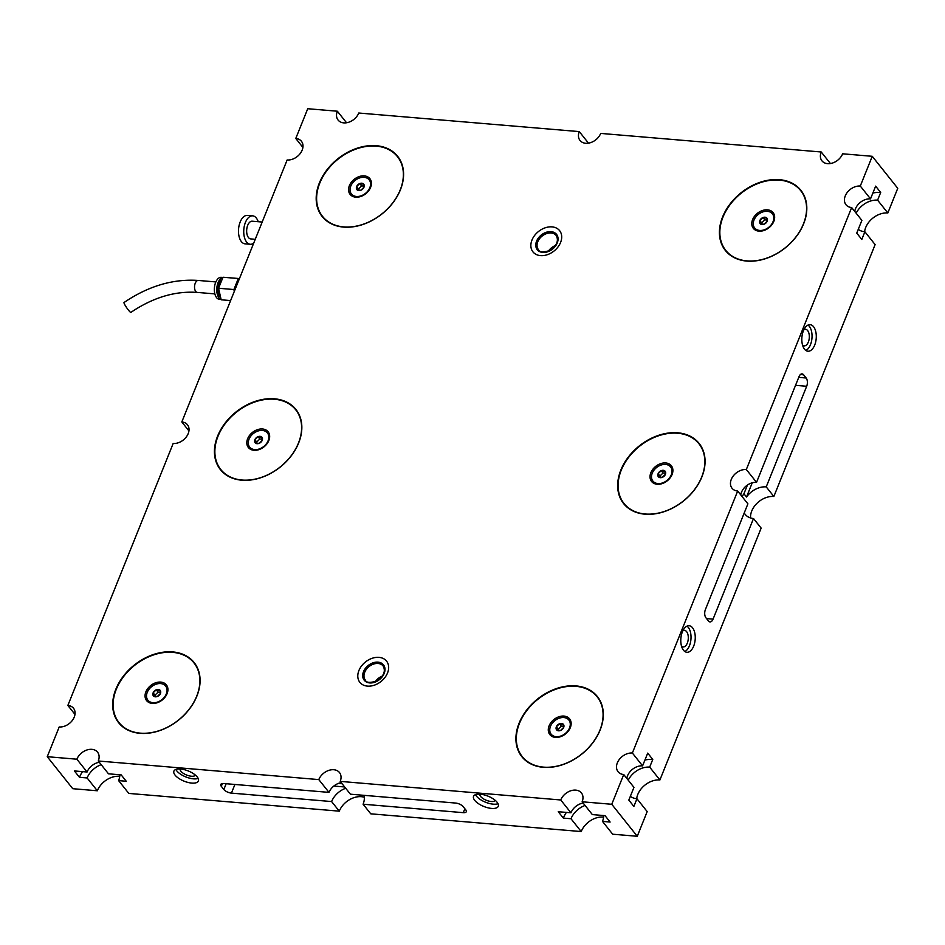 <?xml version="1.0" encoding="UTF-8"?>
<svg xmlns="http://www.w3.org/2000/svg" width="945" height="945" viewBox="0 0 945 945"><rect width="100%" height="100%" fill="white"/><g stroke="black" fill="none" stroke-linecap="round" stroke-linejoin="round"><path stroke-width="1.42" d="M813.562 326.71A13.324 7.182 94.8 0 0 810.172 324.667A13.324 7.182 94.8 0 0 802.423 333.963A13.324 7.182 94.8 0 0 804.526 349.189A13.324 7.182 94.8 0 0 807.928 351.233A13.324 7.182 94.8 0 0 815.677 341.936A13.324 7.182 94.8 0 0 813.562 326.71M805.861 350.453A13.324 7.182 94.8 0 0 811.802 339.633A13.324 7.182 94.8 0 0 809.333 326.356A13.324 7.182 94.8 0 0 807.999 325.08M692.543 627.775A13.324 7.182 94.8 0 0 689.141 625.732A13.324 7.182 94.8 0 0 681.392 635.028A13.324 7.182 94.8 0 0 683.507 650.255A13.324 7.182 94.8 0 0 686.897 652.298A13.324 7.182 94.8 0 0 694.646 643.002A13.324 7.182 94.8 0 0 692.543 627.775M684.83 651.518A13.324 7.182 94.8 0 0 690.783 640.698A13.324 7.182 94.8 0 0 688.303 627.421A13.324 7.182 94.8 0 0 686.968 626.145M497.105 802.258A13.324 5.564 -158.1 0 0 484.029 794.851A13.324 5.564 -158.1 0 0 473.551 796.34A13.324 5.564 -158.1 0 0 474.721 800.368A13.324 5.564 -158.1 0 0 487.797 807.762A13.324 5.564 -158.1 0 0 498.275 806.286A13.324 5.564 -158.1 0 0 497.105 802.258M475.5 794.65A13.324 5.564 -158.1 0 0 476.434 796.115A13.324 5.564 -158.1 0 0 498.039 803.711M197.245 776.979A13.206 5.516 -158.1 0 0 184.287 769.655A13.206 5.516 -158.1 0 0 173.904 771.12A13.206 5.516 -158.1 0 0 175.073 775.113A13.206 5.516 -158.1 0 0 188.031 782.448A13.206 5.516 -158.1 0 0 198.415 780.972A13.206 5.516 -158.1 0 0 197.245 776.979M175.864 769.443A13.206 5.516 -158.1 0 0 176.774 770.86A13.206 5.516 -158.1 0 0 198.155 778.408M358.911 670.548A17.045 12.474 -38.5 0 0 359.891 682.373A17.045 12.474 -38.5 0 0 374.326 685.184A17.045 12.474 -38.5 0 0 387.533 672.958A17.045 12.474 -38.5 0 0 386.552 661.122A17.045 12.474 -38.5 0 0 372.106 658.311A17.045 12.474 -38.5 0 0 358.911 670.548M531.976 240.042A17.045 12.474 -38.5 0 0 532.945 251.866A17.045 12.474 -38.5 0 0 547.391 254.677A17.045 12.474 -38.5 0 0 560.586 242.452A17.045 12.474 -38.5 0 0 559.605 230.627A17.045 12.474 -38.5 0 0 545.17 227.816A17.045 12.474 -38.5 0 0 531.976 240.042M319.363 182.976A48.278 35.319 -38.5 0 0 322.139 216.476A48.278 35.319 -38.5 0 0 363.034 224.437A48.278 35.319 -38.5 0 0 400.408 189.803A48.278 35.319 -38.5 0 0 397.644 156.303A48.278 35.319 -38.5 0 0 356.737 148.341A48.278 35.319 -38.5 0 0 319.363 182.976M322.8 216.724A48.278 35.319 -38.5 0 0 323.757 218.319M722.594 216.96A48.278 35.319 -38.5 0 0 725.358 250.46A48.278 35.319 -38.5 0 0 766.265 258.422A48.278 35.319 -38.5 0 0 803.64 223.788A48.278 35.319 -38.5 0 0 800.864 190.288A48.278 35.319 -38.5 0 0 759.969 182.326A48.278 35.319 -38.5 0 0 722.594 216.96M726.02 250.708A48.278 35.319 -38.5 0 0 726.977 252.303M620.841 470.078A48.278 35.319 -38.5 0 0 623.605 503.579A48.278 35.319 -38.5 0 0 664.512 511.54A48.278 35.319 -38.5 0 0 701.887 476.906A48.278 35.319 -38.5 0 0 699.111 443.406A48.278 35.319 -38.5 0 0 658.216 435.444A48.278 35.319 -38.5 0 0 620.841 470.078M624.267 503.815A48.278 35.319 -38.5 0 0 625.236 505.421M217.61 436.094A48.278 35.319 -38.5 0 0 220.386 469.594A48.278 35.319 -38.5 0 0 261.281 477.556A48.278 35.319 -38.5 0 0 298.667 442.921A48.278 35.319 -38.5 0 0 295.891 409.421A48.278 35.319 -38.5 0 0 254.985 401.46A48.278 35.319 -38.5 0 0 217.61 436.094M221.047 469.842A48.278 35.319 -38.5 0 0 222.004 471.437M115.857 689.212A48.278 35.319 -38.5 0 0 118.633 722.712A48.278 35.319 -38.5 0 0 159.528 730.674A48.278 35.319 -38.5 0 0 196.914 696.04A48.278 35.319 -38.5 0 0 194.138 662.539A48.278 35.319 -38.5 0 0 153.232 654.578A48.278 35.319 -38.5 0 0 115.857 689.212M119.294 722.949A48.278 35.319 -38.5 0 0 120.251 724.555M519.088 723.197A48.278 35.319 -38.5 0 0 521.853 756.685A48.278 35.319 -38.5 0 0 562.759 764.659A48.278 35.319 -38.5 0 0 600.134 730.024A48.278 35.319 -38.5 0 0 597.358 696.524A48.278 35.319 -38.5 0 0 556.463 688.562A48.278 35.319 -38.5 0 0 519.088 723.197M522.514 756.933A48.278 35.319 -38.5 0 0 523.483 758.54M195.45 775.16A8.316 3.473 21.9 0 1 188.716 775.739A8.316 3.473 21.9 0 1 180.885 771.203A8.316 3.473 21.9 0 1 180.07 768.97M495.239 800.368A8.316 3.473 21.9 0 1 488.541 801.017A8.316 3.473 21.9 0 1 480.639 796.47A8.316 3.473 21.9 0 1 479.836 794.178M682.869 630.764A8.316 4.489 -85.2 0 1 684.487 630.362A8.316 4.489 -85.2 0 1 686.602 631.638A8.316 4.489 -85.2 0 1 687.925 641.147A8.316 4.489 -85.2 0 1 683.093 646.947A8.316 4.489 -85.2 0 1 681.558 646.285M803.9 329.699A8.316 4.489 -85.2 0 1 805.518 329.297A8.316 4.489 -85.2 0 1 807.632 330.573A8.316 4.489 -85.2 0 1 808.955 340.082A8.316 4.489 -85.2 0 1 804.112 345.882A8.316 4.489 -85.2 0 1 802.588 345.22M188.941 430.896L181.818 421.954L287.138 159.977A12.758 9.332 -38.5 0 0 300.191 153.551A12.758 9.332 -38.5 0 0 301.431 141.277A12.758 9.332 -38.5 0 0 295.773 138.466L307.739 108.722L337.353 111.215A12.758 9.332 -38.5 0 0 338.086 120.062A12.758 9.332 -38.5 0 0 348.894 122.177A12.758 9.332 -38.5 0 0 358.769 113.022L579.285 131.603A12.758 9.332 -38.5 0 0 580.017 140.462A12.758 9.332 -38.5 0 0 590.826 142.565A12.758 9.332 -38.5 0 0 600.701 133.41L821.217 151.991A12.758 9.332 -38.5 0 0 821.949 160.851A12.758 9.332 -38.5 0 0 832.758 162.953A12.758 9.332 -38.5 0 0 842.633 153.799L872.247 156.303L860.293 186.047L870.522 198.875L875.637 186.141L880.681 192.473L877.598 200.151L887.827 212.979L897.75 188.303L872.247 156.303M338.334 783.429L342.09 783.748M119.743 776.317A18.758 13.726 -38.5 0 0 97.323 790.776L87.117 777.959L79.474 777.322L74.395 770.943L87.07 772.006L76.864 759.201A12.758 9.332 141.5 0 1 86.739 750.047A12.758 9.332 141.5 0 1 97.548 752.149A12.758 9.332 141.5 0 1 98.28 760.997L108.486 773.813L121.173 774.876L126.252 781.267L118.609 780.617L128.815 793.422L339.267 811.164L331.612 801.561A18.758 13.726 141.5 0 1 345.693 788.26M341.216 782.649A12.758 9.332 -38.5 0 0 329.002 792.382L318.796 779.59L98.28 760.997M318.796 779.59A12.758 9.332 141.5 0 1 328.671 770.435A12.758 9.332 141.5 0 1 339.479 772.537A12.758 9.332 141.5 0 1 340.212 781.385L350.418 794.19L455.632 803.061A6.001 2.504 -158.1 0 1 463.227 806.687L465.779 809.889A6.001 2.504 -158.1 0 1 466.31 811.696A6.001 2.504 -158.1 0 1 463.286 812.665L363.104 804.219L370.759 813.822L581.199 831.553L570.993 818.736L563.35 818.098L558.259 811.72L570.945 812.783L560.739 799.978L340.212 781.385M560.739 799.978A12.758 9.332 141.5 0 1 570.615 790.823A12.758 9.332 141.5 0 1 581.411 792.926A12.758 9.332 141.5 0 1 582.144 801.785L592.35 814.59L605.036 815.653L610.116 822.044L602.485 821.394L612.691 834.211L637.261 836.278L647.183 811.59L636.965 798.761L633.871 806.428L628.827 800.096L633.953 787.362L623.724 774.534L611.758 804.278L582.144 801.785M623.724 774.534A12.758 9.332 141.5 0 1 618.065 771.722A12.758 9.332 141.5 0 1 619.318 759.437A12.758 9.332 141.5 0 1 632.37 753.023L642.588 765.863L647.715 753.118L652.759 759.461L649.676 767.127L659.905 779.968L761.15 528.101L753.508 518.521A18.758 13.726 141.5 0 1 745.203 514.387A18.758 13.726 141.5 0 1 744.235 512.946M706.553 618.585L713.062 619.14A6.001 3.237 94.8 0 1 710.002 621.916A6.001 3.237 94.8 0 1 708.478 620.995L705.927 617.794A6.001 3.237 94.8 0 1 705.407 609.537L747.897 503.85L737.679 491.034L632.37 753.023M737.679 491.034A12.758 9.332 141.5 0 1 732.032 488.234A12.758 9.332 141.5 0 1 733.273 475.949A12.758 9.332 141.5 0 1 746.326 469.535L756.543 482.352A12.758 9.332 -38.5 0 0 740.774 494.908M750.566 517.954A18.758 13.726 141.5 0 1 773.861 496.479L875.117 244.613L864.888 231.773L861.805 239.451L856.749 233.12L861.875 220.386L851.646 207.546L746.326 469.535M851.646 207.546A12.758 9.332 141.5 0 1 845.999 204.746A12.758 9.332 141.5 0 1 847.24 192.461A12.758 9.332 141.5 0 1 860.293 186.047M76.864 759.201L47.25 756.697L59.204 726.953A12.758 9.332 -38.5 0 0 72.257 720.539A12.758 9.332 -38.5 0 0 73.509 708.254A12.758 9.332 -38.5 0 0 67.851 705.454L173.171 443.465A12.758 9.332 -38.5 0 0 186.224 437.039A12.758 9.332 -38.5 0 0 187.464 424.766A12.758 9.332 -38.5 0 0 181.818 421.954M97.323 790.776L72.753 788.697L47.25 756.697M864.592 231.749A18.758 13.726 141.5 0 1 887.827 212.979M636.67 798.738A18.758 13.726 141.5 0 1 659.905 779.968M603.607 817.094A18.758 13.726 -38.5 0 0 581.199 831.553M364.297 797.237A18.758 13.726 -38.5 0 0 339.267 811.164M329.002 792.382L223.776 783.523A6.001 2.504 -158.1 0 0 220.764 784.48A6.001 2.504 -158.1 0 0 221.295 786.299L223.835 789.5A6.001 2.504 -158.1 0 0 231.43 793.115L331.612 801.561M611.758 804.278L637.261 836.278M742.179 496.68A18.758 13.726 141.5 0 1 743.928 493.762L747.448 485.033M713.062 619.14L753.508 518.521M743.928 493.762L746.515 497.011A18.758 13.726 141.5 0 1 766.23 486.888L806.676 386.269A6.001 3.237 94.8 0 0 806.156 378L803.604 374.799A6.001 3.237 94.8 0 0 802.081 373.889A6.001 3.237 94.8 0 0 799.021 376.665L756.543 482.352M766.23 486.888L773.861 496.479M579.285 131.603L588.487 143.144M337.353 111.215L346.543 122.755M821.217 151.991L830.419 163.532M302.896 147.408L295.773 138.466M74.974 714.385L67.851 705.454M864.888 231.773A18.758 13.726 141.5 0 1 858.273 229.34M856.146 213.192A18.758 13.726 141.5 0 1 877.598 200.151M872.861 193.04A27.854 20.388 141.5 0 1 880.681 192.473M854.752 211.444A12.758 9.332 141.5 0 1 870.522 198.875M636.965 798.761A18.758 13.726 141.5 0 1 630.35 796.316M628.224 780.18A18.758 13.726 141.5 0 1 649.676 767.127M644.939 760.028A27.854 20.388 141.5 0 1 652.759 759.461M626.83 778.42A12.758 9.332 141.5 0 1 642.588 765.863M746.515 497.011L752.244 482.789M364.014 795.336A18.758 13.726 141.5 0 1 363.104 804.219M570.945 812.783A12.758 9.332 141.5 0 1 583.159 803.049M563.35 818.098A27.854 20.388 141.5 0 1 566.374 812.405M570.993 818.736A18.758 13.726 141.5 0 1 585.061 805.447M603.713 815.547A18.758 13.726 141.5 0 1 602.485 821.394M87.07 772.006A12.758 9.332 141.5 0 1 99.296 762.272M79.474 777.322A27.854 20.388 141.5 0 1 82.51 771.616M87.117 777.959A18.758 13.726 141.5 0 1 101.198 764.659M119.85 774.77A18.758 13.726 141.5 0 1 118.609 780.617M333.821 786.051L344.653 786.961M598.799 698.52A48.278 35.319 -38.5 0 0 597.453 697.221M195.58 664.536A48.278 35.319 -38.5 0 0 194.233 663.236M297.332 411.418A48.278 35.319 -38.5 0 0 295.986 410.118M700.552 445.402A48.278 35.319 -38.5 0 0 699.205 444.103M802.305 192.284A48.278 35.319 -38.5 0 0 800.958 190.984M399.085 158.299A48.278 35.319 -38.5 0 0 397.739 157M253.685 243.172A14.269 7.69 -85.2 0 1 250.283 244.271L245.038 243.834A14.269 7.69 -85.2 0 1 241.4 241.648A14.269 7.69 -85.2 0 1 239.132 225.347A14.269 7.69 -85.2 0 1 247.436 215.401L252.669 215.838A14.269 7.69 -85.2 0 1 256.308 218.035A14.269 7.69 -85.2 0 1 258.209 221.709M250.283 244.271A14.269 7.69 -85.2 0 1 246.645 242.085A14.269 7.69 -85.2 0 1 244.377 225.796A14.269 7.69 -85.2 0 1 252.669 215.838M255.244 239.298L250.732 238.908A8.883 4.784 -85.2 0 1 248.464 237.549A8.883 4.784 -85.2 0 1 247.058 227.402A8.883 4.784 -85.2 0 1 252.22 221.201L262.178 222.04M221.083 299.482L219.417 299.341A11.045 5.954 -85.2 0 1 216.594 297.651A11.045 5.954 -85.2 0 1 214.846 285.024A11.045 5.954 -85.2 0 1 221.272 277.322L222.902 277.464M221.071 299.388A11.045 5.954 -85.2 0 1 219.016 297.852A11.045 5.954 -85.2 0 1 217.114 285.969A11.045 5.954 -85.2 0 1 222.866 277.558M220.516 296.919A9.001 4.855 -85.2 0 1 219.712 296.128A9.001 4.855 -85.2 0 1 218.023 287.28A9.001 4.855 -85.2 0 1 221.921 279.909M230.604 300.581L221.154 299.789L218.567 288.249L222.996 277.239L239.463 278.562M234.301 291.391L233.887 289.536L238.317 278.527L239.439 278.61M222.996 277.239L238.317 278.527M218.567 288.249L233.887 289.536M198.296 280.452A6.001 3.237 -85.2 0 0 195.107 283.594A6.001 3.237 -85.2 0 0 195.946 291.71A6.001 3.237 -85.2 0 0 197.292 292.418C175.073 290.847 152.925 297.51 130.871 312.405A6.001 0.78 -124.8 0 1 129.654 311.531A6.001 0.78 -124.8 0 1 125.673 306.192A6.001 0.78 -124.8 0 1 124.019 302.53C148.2 286.099 172.959 278.728 198.296 280.452L215.862 281.929M672.686 468.543A12.639 9.249 -38.5 0 0 659.244 464.208A12.639 9.249 -38.5 0 0 650.243 478.702A12.639 9.249 -38.5 0 0 663.673 483.025A12.639 9.249 -38.5 0 0 672.686 468.543M618.904 492.877A47.911 35.059 -38.5 0 0 623.995 503.472A47.911 35.059 -38.5 0 0 676.797 505.61A47.911 35.059 -38.5 0 0 704.013 454.356A47.911 35.059 -38.5 0 0 698.934 443.76A47.911 35.059 -38.5 0 0 646.12 441.634A47.911 35.059 -38.5 0 0 618.904 492.877M570.934 721.661A12.639 9.249 -38.5 0 0 557.491 717.326A12.639 9.249 -38.5 0 0 548.49 731.808A12.639 9.249 -38.5 0 0 561.932 736.143A12.639 9.249 -38.5 0 0 570.934 721.661M517.151 745.995A47.911 35.059 -38.5 0 0 522.242 756.591A47.911 35.059 -38.5 0 0 575.044 758.729A47.911 35.059 -38.5 0 0 602.26 707.474A47.911 35.059 -38.5 0 0 597.181 696.878A47.911 35.059 -38.5 0 0 544.367 694.74A47.911 35.059 -38.5 0 0 517.151 745.995M167.714 687.676A12.639 9.249 -38.5 0 0 154.271 683.341A12.639 9.249 -38.5 0 0 145.27 697.835A12.639 9.249 -38.5 0 0 158.701 702.159A12.639 9.249 -38.5 0 0 167.714 687.676M113.932 712.01A47.911 35.059 -38.5 0 0 119.011 722.606A47.911 35.059 -38.5 0 0 171.825 724.744A47.911 35.059 -38.5 0 0 199.041 673.49A47.911 35.059 -38.5 0 0 193.961 662.894A47.911 35.059 -38.5 0 0 141.148 660.768A47.911 35.059 -38.5 0 0 113.932 712.01M269.455 434.558A12.639 9.249 -38.5 0 0 256.024 430.223A12.639 9.249 -38.5 0 0 247.023 444.717A12.639 9.249 -38.5 0 0 260.454 449.04A12.639 9.249 -38.5 0 0 269.455 434.558M215.684 458.892A47.911 35.059 -38.5 0 0 220.764 469.5A47.911 35.059 -38.5 0 0 273.577 471.626A47.911 35.059 -38.5 0 0 300.793 420.383A47.911 35.059 -38.5 0 0 295.714 409.776A47.911 35.059 -38.5 0 0 242.9 407.649A47.911 35.059 -38.5 0 0 215.684 458.892M371.208 181.44A12.639 9.249 -38.5 0 0 357.777 177.117A12.639 9.249 -38.5 0 0 348.776 191.599A12.639 9.249 -38.5 0 0 362.207 195.922A12.639 9.249 -38.5 0 0 371.208 181.44M317.437 205.774A47.911 35.059 -38.5 0 0 322.517 216.381A47.911 35.059 -38.5 0 0 375.33 218.508A47.911 35.059 -38.5 0 0 402.546 167.265A47.911 35.059 -38.5 0 0 397.467 156.657A47.911 35.059 -38.5 0 0 344.653 154.531A47.911 35.059 -38.5 0 0 317.437 205.774M774.439 215.425A12.639 9.249 -38.5 0 0 760.997 211.089A12.639 9.249 -38.5 0 0 751.996 225.583A12.639 9.249 -38.5 0 0 765.426 229.907A12.639 9.249 -38.5 0 0 774.439 215.425M720.657 239.758A47.911 35.059 -38.5 0 0 725.748 250.366A47.911 35.059 -38.5 0 0 778.55 252.492A47.911 35.059 -38.5 0 0 805.766 201.25A47.911 35.059 -38.5 0 0 800.687 190.642A47.911 35.059 -38.5 0 0 747.873 188.516A47.911 35.059 -38.5 0 0 720.657 239.758M375.354 681.628A11.352 8.316 141.5 0 1 381.036 676.632A11.352 8.316 141.5 0 1 382.382 676.041M548.419 251.134A11.352 8.316 141.5 0 1 554.101 246.137A11.352 8.316 141.5 0 1 555.436 245.535M158.276 689.448A4.371 3.201 -38.5 0 0 156.244 689.791A4.371 3.201 -38.5 0 0 153.125 692.827A4.371 3.201 -38.5 0 0 153.681 696.17A4.371 3.201 -38.5 0 0 157.342 696.477A4.371 3.201 -38.5 0 0 160.461 693.441A4.371 3.201 -38.5 0 0 159.906 690.098A4.371 3.201 -38.5 0 0 158.276 689.448M158.323 690.263L156.244 689.791L153.125 692.827L153.681 696.17L157.342 696.477L160.461 693.441L159.906 690.098L158.323 690.263M148.046 700.351A11.352 8.304 -38.5 0 0 148.164 700.505A11.352 8.304 -38.5 0 0 157.78 702.383A11.352 8.304 -38.5 0 0 166.556 694.244A11.352 8.304 -38.5 0 0 165.907 686.365A11.352 8.304 -38.5 0 0 165.788 686.224M166.32 693.937A11.352 8.304 -38.5 0 0 165.67 686.07A11.352 8.304 -38.5 0 0 156.055 684.192A11.352 8.304 -38.5 0 0 147.266 692.331A11.352 8.304 -38.5 0 0 147.916 700.21A11.352 8.304 -38.5 0 0 157.531 702.076A11.352 8.304 -38.5 0 0 166.32 693.937M160.461 692.319L158.099 692.118L154.98 695.154L155.216 696.571M158.099 692.118L156.244 689.791M154.98 695.154L153.125 692.827M561.495 723.433A4.371 3.201 -38.5 0 0 559.464 723.775A4.371 3.201 -38.5 0 0 556.345 726.811A4.371 3.201 -38.5 0 0 556.9 730.154A4.371 3.201 -38.5 0 0 560.574 730.461A4.371 3.201 -38.5 0 0 563.681 727.426A4.371 3.201 -38.5 0 0 563.137 724.083A4.371 3.201 -38.5 0 0 561.495 723.433M561.543 724.236L559.464 723.775L556.345 726.811L556.9 730.154L560.574 730.461L563.681 727.426L563.137 724.083L561.543 724.236M551.266 734.336A11.352 8.304 -38.5 0 0 551.384 734.489A11.352 8.304 -38.5 0 0 560.999 736.368A11.352 8.304 -38.5 0 0 569.788 728.229A11.352 8.304 -38.5 0 0 569.126 720.35A11.352 8.304 -38.5 0 0 569.008 720.196M569.54 727.922A11.352 8.304 -38.5 0 0 568.89 720.043A11.352 8.304 -38.5 0 0 559.275 718.176A11.352 8.304 -38.5 0 0 550.498 726.315A11.352 8.304 -38.5 0 0 551.148 734.194A11.352 8.304 -38.5 0 0 560.751 736.06A11.352 8.304 -38.5 0 0 569.54 727.922M563.692 726.303L561.318 726.103L558.212 729.138L558.436 730.544M561.318 726.103L559.464 723.775M558.212 729.138L556.345 726.811M260.029 436.342A4.371 3.201 -38.5 0 0 257.997 436.673A4.371 3.201 -38.5 0 0 254.878 439.708A4.371 3.201 -38.5 0 0 255.433 443.051A4.371 3.201 -38.5 0 0 259.095 443.359A4.371 3.201 -38.5 0 0 262.214 440.323A4.371 3.201 -38.5 0 0 261.659 436.98A4.371 3.201 -38.5 0 0 260.029 436.342M260.076 437.145L257.997 436.673L254.878 439.708L255.433 443.051L259.095 443.359L262.214 440.323L261.659 436.98L260.076 437.145M249.799 447.245A11.352 8.304 -38.5 0 0 249.917 447.398A11.352 8.304 -38.5 0 0 259.521 449.265A11.352 8.304 -38.5 0 0 268.309 441.126A11.352 8.304 -38.5 0 0 267.659 433.247A11.352 8.304 -38.5 0 0 267.541 433.105M268.073 440.819A11.352 8.304 -38.5 0 0 267.423 432.952A11.352 8.304 -38.5 0 0 257.808 431.074A11.352 8.304 -38.5 0 0 249.019 439.212A11.352 8.304 -38.5 0 0 249.669 447.091A11.352 8.304 -38.5 0 0 259.284 448.958A11.352 8.304 -38.5 0 0 268.073 440.819M262.214 439.201L259.851 439L256.733 442.036L256.969 443.453M259.851 439L257.997 436.673M256.733 442.036L254.878 439.708M663.248 470.315A4.371 3.201 -38.5 0 0 661.216 470.657A4.371 3.201 -38.5 0 0 658.098 473.693A4.371 3.201 -38.5 0 0 658.653 477.036A4.371 3.201 -38.5 0 0 662.315 477.343A4.371 3.201 -38.5 0 0 665.434 474.307A4.371 3.201 -38.5 0 0 664.878 470.964A4.371 3.201 -38.5 0 0 663.248 470.315M663.295 471.13L661.216 470.657L658.098 473.693L658.653 477.036L662.315 477.343L665.434 474.307L664.878 470.964L663.295 471.13M653.019 481.218A11.352 8.304 -38.5 0 0 653.137 481.371A11.352 8.304 -38.5 0 0 662.752 483.249A11.352 8.304 -38.5 0 0 671.541 475.111A11.352 8.304 -38.5 0 0 670.879 467.232A11.352 8.304 -38.5 0 0 670.761 467.09M671.293 474.803A11.352 8.304 -38.5 0 0 670.643 466.936A11.352 8.304 -38.5 0 0 661.028 465.058A11.352 8.304 -38.5 0 0 652.239 473.197A11.352 8.304 -38.5 0 0 652.9 481.076A11.352 8.304 -38.5 0 0 662.504 482.942A11.352 8.304 -38.5 0 0 671.293 474.803M665.445 473.185L663.071 472.984L659.953 476.02L660.189 477.426M663.071 472.984L661.216 470.657M659.953 476.02L658.098 473.693M765.001 217.208A4.371 3.201 -38.5 0 0 762.969 217.539A4.371 3.201 -38.5 0 0 759.851 220.575A4.371 3.201 -38.5 0 0 760.406 223.918A4.371 3.201 -38.5 0 0 764.068 224.225A4.371 3.201 -38.5 0 0 767.186 221.189A4.371 3.201 -38.5 0 0 766.631 217.846A4.371 3.201 -38.5 0 0 765.001 217.208M765.048 218.011L762.969 217.539L759.851 220.575L760.406 223.918L764.068 224.225L767.186 221.189L766.631 217.846L765.048 218.011M754.771 228.111A11.352 8.304 -38.5 0 0 754.89 228.265A11.352 8.304 -38.5 0 0 764.505 230.131A11.352 8.304 -38.5 0 0 773.282 221.992A11.352 8.304 -38.5 0 0 772.632 214.113A11.352 8.304 -38.5 0 0 772.514 213.972M773.045 221.685A11.352 8.304 -38.5 0 0 772.396 213.818A11.352 8.304 -38.5 0 0 762.78 211.94A11.352 8.304 -38.5 0 0 753.992 220.079A11.352 8.304 -38.5 0 0 754.653 227.958A11.352 8.304 -38.5 0 0 764.257 229.824A11.352 8.304 -38.5 0 0 773.045 221.685M767.198 220.067L764.824 219.866L761.705 222.902L761.942 224.319M764.824 219.866L762.969 217.539M761.705 222.902L759.851 220.575M361.781 183.224A4.371 3.201 -38.5 0 0 359.75 183.554A4.371 3.201 -38.5 0 0 356.631 186.59A4.371 3.201 -38.5 0 0 357.186 189.933A4.371 3.201 -38.5 0 0 360.848 190.252A4.371 3.201 -38.5 0 0 363.967 187.216A4.371 3.201 -38.5 0 0 363.412 183.873A4.371 3.201 -38.5 0 0 361.781 183.224M361.829 184.027L359.75 183.554L356.631 186.59L357.186 189.933L360.848 190.252L363.967 187.216L363.412 183.873L361.829 184.027M351.552 194.127A11.352 8.304 -38.5 0 0 351.67 194.28A11.352 8.304 -38.5 0 0 361.273 196.147A11.352 8.304 -38.5 0 0 370.062 188.008A11.352 8.304 -38.5 0 0 369.412 180.129A11.352 8.304 -38.5 0 0 369.294 179.987M369.826 187.701A11.352 8.304 -38.5 0 0 369.176 179.833A11.352 8.304 -38.5 0 0 359.561 177.955A11.352 8.304 -38.5 0 0 350.772 186.106A11.352 8.304 -38.5 0 0 351.422 193.973A11.352 8.304 -38.5 0 0 361.037 195.851A11.352 8.304 -38.5 0 0 369.826 187.701M363.967 186.082L361.604 185.893L358.486 188.917L358.722 190.335M361.604 185.893L359.75 183.554M358.486 188.917L356.631 186.59M795.536 385.324L806.676 386.269M800.415 374.539L803.604 374.799M798.738 377.374L806.156 378M234.915 784.456L231.43 793.115M464.857 808.743L463.286 812.665M226.162 783.724L223.835 789.5M222.394 783.535L221.295 786.299M371.68 664.878A11.352 8.316 -38.5 0 0 365.372 680.128C366.14 682.739 369.885 683.046 376.63 681.061C383.764 676.277 385.938 671.245 383.138 665.977A11.352 8.316 -38.5 0 0 371.68 664.878M376.653 681.404A12.32 9.013 141.5 0 1 363.057 678.026A12.32 9.013 141.5 0 1 371.054 663.673A12.32 9.013 141.5 0 1 384.65 667.064A12.32 9.013 141.5 0 1 376.653 681.404M544.733 234.384A11.352 8.316 -38.5 0 0 538.437 249.634C539.193 252.232 542.95 252.539 549.683 250.567C556.818 245.771 558.991 240.739 556.203 235.482A11.352 8.316 -38.5 0 0 544.733 234.384M549.718 250.909A12.32 9.013 141.5 0 1 536.122 247.519A12.32 9.013 141.5 0 1 544.107 233.179A12.32 9.013 141.5 0 1 557.704 236.557A12.32 9.013 141.5 0 1 549.718 250.909M197.292 292.418L214.858 293.895M623.995 503.472L626.57 506.721M698.934 443.76L701.521 446.997M522.242 756.591L524.818 759.839M597.181 696.878L599.768 700.115M119.011 722.606L121.598 725.854M193.961 662.894L196.536 666.13M220.764 469.5L223.351 472.736M295.714 409.776L298.289 413.012M322.517 216.381L325.104 219.618M397.467 156.657L400.042 159.906M725.748 250.366L728.323 253.603M800.687 190.642L803.274 193.879"/></g></svg>
